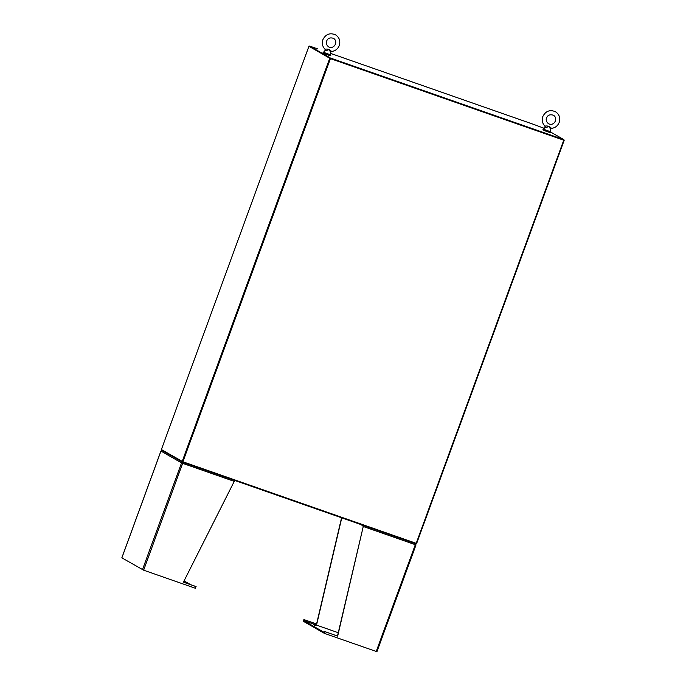 <?xml version="1.0" encoding="UTF-8"?>
<svg xmlns="http://www.w3.org/2000/svg" width="686" height="686" viewBox="0 0 686 686"><rect width="100%" height="100%" fill="white"/><g stroke="black" fill="none" stroke-linecap="round" stroke-linejoin="round"><path stroke-width="1.03" d="M564.141 140.321L416.642 543.466L416.205 543.338L563.738 140.193L330.429 58.627L309.395 46.519M330.189 58.507L309.403 46.562L309.566 46.048L330.403 58.018L563.875 139.644L550.498 131.961M161.39 449.536L308.897 46.374L161.39 449.536L182.905 461.772L416.205 543.338M563.721 140.055L564.175 140.321L416.642 543.466M330.3 58.55L563.669 140.141L563.875 139.644M563.738 140.193L564.175 140.321M161.819 449.784L161.664 450.196L182.502 462.175L415.973 543.801L416.145 543.321M182.673 461.695L182.502 462.175M534.883 124.843L544.17 128.316M317.918 48.989L309.566 46.048M309.386 46.545L330.215 58.524L563.686 140.15M330.215 58.524L330.403 58.018M415.322 544.633L416.016 544.89L415.304 544.684L415.227 543.509M324.367 633.367L324.804 631.574L324.367 633.367L376.931 651.7L415.973 544.89M337.495 636.008L363.271 526.445L337.675 636.119L324.804 631.574M324.984 631.677L337.675 636.119M303.889 619.552L303.452 621.345L303.889 619.552L316.58 623.986L341.568 517.784M304.07 619.655L316.58 623.986M316.76 624.097L341.765 517.853M338.267 632.724L303.752 620.65L324.444 632.543L324.186 633.255L303.452 621.345M415.99 544.864L415.356 543.544L415.099 544.247M361.265 524.67L363.271 526.445M363.597 525.485L363.451 526.556L415.304 544.684L376.22 651.494M313.339 624.697L315.466 625.572L313.339 624.697M303.495 621.362L303.752 620.65M183.428 582.148L195.922 586.513L195.484 588.305L143.64 570.177L121.868 557.847M162.282 450.453L160.918 451.028L121.825 557.847M182.219 463.136L183.008 462.321L182.725 463.367L181.541 462.896L182.776 462.235L182.219 463.136L181.541 462.896L160.953 451.062L121.859 557.872M196.102 586.624L183.411 582.182L234.715 480.432M183.008 462.321L143.64 570.177M190.665 584.678L184.071 580.888M544.967 126.13L544.967 126.13C547.402 125.632 549.486 126.284 551.21 128.076L551.21 128.076A1.012 0.849 -27 0 0 550.395 128.925L549.066 126.464C546.167 127.553 544.95 127.742 545.387 127.021M545.91 130.846L547.462 131.738C543.518 130.349 542.172 129.491 543.441 129.174L550.524 131.772L550.395 128.925M325.044 49.238L325.044 49.238C327.479 48.749 329.563 49.392 331.287 51.184L331.287 51.184A1.012 0.849 -27 0 0 330.472 52.033L329.134 49.572C326.244 50.661 325.018 50.85 325.464 50.129M325.979 53.954L327.531 54.846C323.595 53.457 322.249 52.608 323.509 52.282L330.601 54.88L330.472 52.033M329.709 58.344L182.176 461.489M330.429 58.627L182.905 461.772M534.677 124.749L330.592 53.397L534.668 124.749M142.456 569.706L181.541 462.896M234.578 481.495L182.725 463.367M416.016 544.89L376.931 651.7M543.441 129.174L545.036 127.304L544.941 126.104C542.343 123.411 541.623 120.247 542.789 116.603C545.619 111.046 549.846 109.417 555.471 111.715C559.279 114.313 560.522 117.872 559.201 122.4C557.744 125.932 555.145 127.93 551.415 128.385L550.515 129.345M553.456 115.222C555.471 116.569 556.123 118.498 555.411 121.01C553.799 124.097 551.51 125.024 548.534 123.78C546.322 121.851 545.67 119.921 546.588 117.992C547.591 115.119 549.88 114.193 553.456 115.222M547.471 131.738C550.215 132.621 551.235 132.63 550.524 131.772M323.509 52.282L325.104 50.412L325.01 49.221C322.411 46.528 321.7 43.355 322.866 39.711C325.696 34.163 329.923 32.534 335.54 34.832C339.356 37.421 340.599 40.98 339.278 45.516C337.812 49.04 335.214 51.038 331.484 51.493L330.592 52.453M333.533 38.33C335.548 39.677 336.2 41.606 335.48 44.127C333.876 47.214 331.587 48.131 328.611 46.897C326.399 44.959 325.747 43.029 326.656 41.1C327.668 38.227 329.957 37.301 333.533 38.33M327.539 54.854C330.283 55.729 331.304 55.746 330.601 54.88"/></g></svg>
